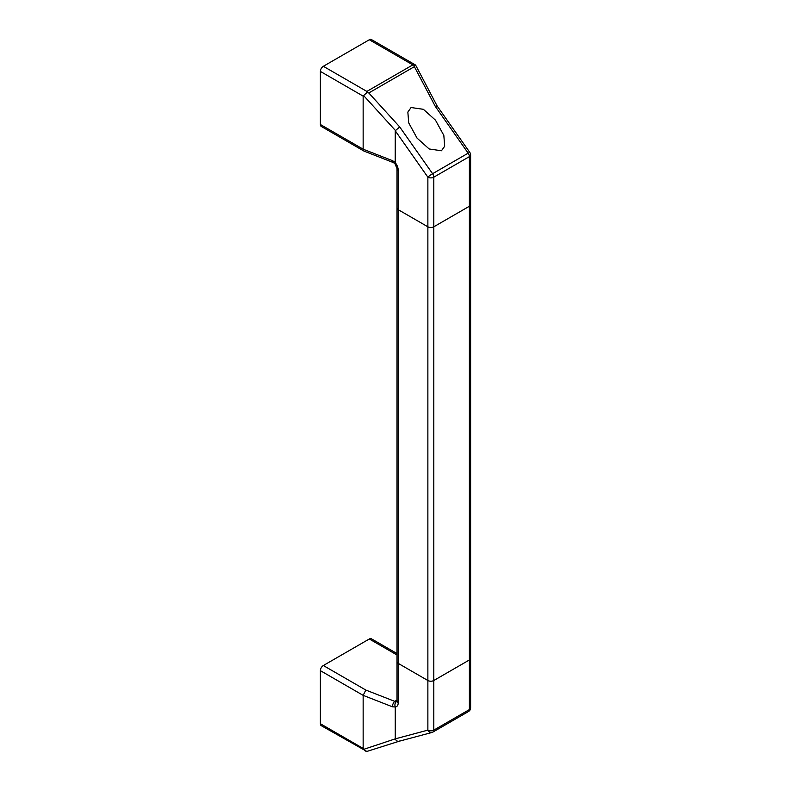 <?xml version="1.0" encoding="UTF-8"?>
<svg xmlns="http://www.w3.org/2000/svg" width="791" height="791" viewBox="0 0 791 791"><rect width="100%" height="100%" fill="white"/><g stroke="black" fill="none" stroke-linecap="round" stroke-linejoin="round"><path stroke-width="1.19" d="M398.219 170.302A4.192 2.422 0 0 1 396.993 168.592L396.993 661.672A4.192 2.422 0 0 0 398.219 663.382L427.872 680.507A4.192 2.422 0 0 0 433.804 680.507L469.389 659.961A4.192 2.422 0 0 0 470.615 658.25A4.192 2.422 180 0 1 469.389 659.961L469.389 709.586L433.804 730.133L433.804 680.507A4.192 2.422 180 0 1 427.872 680.507L398.219 663.382A4.192 2.422 180 0 1 396.993 661.672L396.993 701.053A4.192 2.422 0 0 0 398.219 702.764L398.219 209.684L427.872 226.799A4.192 2.422 0 0 0 433.804 226.799L469.389 206.253A4.192 2.422 0 0 0 470.615 204.543A4.192 2.422 180 0 1 469.389 206.253L469.389 659.961L433.804 680.507L433.804 226.799L469.389 206.253L469.389 156.628L433.804 177.174L433.804 226.799A4.192 2.422 180 0 1 427.872 226.799L398.219 209.684A4.192 2.422 180 0 1 396.993 207.974A4.192 2.422 0 0 0 398.219 209.684L398.219 170.302A8.385 4.845 60 0 0 395.203 162.59L395.253 130.782L399.692 126.916L432.588 173.713L468.173 153.167A4.192 0.524 -35.1 0 1 469.854 152.505L437.107 105.925L415.641 65.139M396.993 700.045L394.739 701.35L365.828 690.059L323.341 665.528L369.308 638.99L396.993 654.978M395.253 130.782L427.872 177.174A4.192 2.422 -0 0 0 433.804 177.174A4.192 2.422 -120 0 0 432.588 173.713A4.192 0.524 -35.1 0 0 427.872 177.174L427.872 730.133L395.253 738.863L363.613 749.384L363.148 748.424L320.385 723.735L320.385 670.659L363.148 695.358L392.385 706.778L395.203 706.986A8.385 4.845 -120 0 0 398.219 702.764M363.148 748.424L363.148 695.358L365.828 690.059M396.993 653.554L371.404 638.782A4.192 2.422 120 0 0 369.308 638.99M320.385 723.735A4.192 2.422 120 0 0 321.245 725.654L366.856 751.45L399.119 741.246M323.341 665.528A4.192 2.422 120 0 0 320.385 670.659M395.253 738.863L395.253 707.312M392.385 706.778A4.192 1.918 111.3 0 1 394.739 701.35L396.598 701.459C395.016 702.715 394.551 704.563 395.203 706.986M399.168 741.236L431.926 732.476A4.192 4.192 0 0 0 432.934 732.051A4.192 2.422 60 0 0 433.804 730.133A4.192 2.422 0 0 1 427.872 730.133A4.192 3.382 75 0 0 431.926 732.476A4.192 3.382 75 0 0 432.588 732.199A4.192 2.422 60 0 0 432.934 732.051L468.519 711.505A4.192 2.422 -120 0 0 469.389 709.586A4.192 2.422 0 0 0 470.615 707.876L470.615 154.917A4.192 4.192 0 0 0 469.854 152.505M395.371 739.298C396.627 741.167 398.071 741.731 399.692 740.999M363.613 749.384L365.353 751.124M411.073 107.527L423.383 109.316L435.475 120.153L443.83 135.399L444.69 146.216L441.467 150.755L429.157 148.965L417.065 138.128L408.71 122.882L407.849 112.065L411.073 107.527M395.371 130.436L363.613 95.533L363.148 96.126L320.385 71.427A4.192 2.422 -60 0 1 323.341 66.296L369.308 39.758A4.192 2.422 -60 0 1 371.404 39.55L415.512 65.01M320.385 71.427L320.385 124.503L363.148 149.192L392.385 160.622L395.253 162.333M363.148 96.126L363.148 149.192L363.929 151.071L321.245 126.422A4.192 2.422 -60 0 1 320.385 124.503M392.385 160.622A4.192 1.918 -68.7 0 0 393.216 162.521L394.956 163.579L395.203 162.59M393.216 162.521L363.929 151.071M470.615 154.917A4.192 2.422 0 0 1 469.389 156.628A4.192 2.422 60 0 0 468.173 153.167L435.277 106.37C436.929 105.658 437.453 105.697 436.85 106.488M363.613 95.533L366.856 92.616L368.804 92.972L399.692 126.916M323.341 66.296L366.856 91.42L366.856 92.616M435.277 106.37L414.375 66.662L414.622 65.04L415.364 65.663L412.823 64.882L369.308 39.758M468.173 711.653A4.192 2.422 -120 0 0 468.519 711.505A4.192 4.192 0 0 0 470.615 707.876M414.375 66.662L368.804 92.972M366.856 91.42L412.823 64.882M397.349 701.261L396.914 701.686L396.993 701.053M396.993 168.592L394.936 163.559"/></g></svg>
